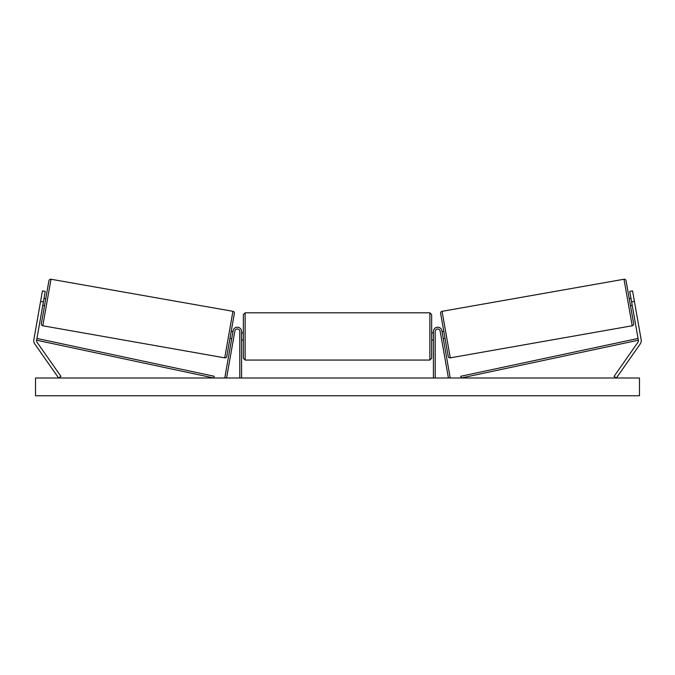 <?xml version="1.0" encoding="UTF-8"?>
<svg xmlns="http://www.w3.org/2000/svg" width="675" height="675" viewBox="0 0 675 675"><rect width="100%" height="100%" fill="white"/><g stroke="black" fill="none" stroke-linecap="round" stroke-linejoin="round"><path stroke-width="1.01" d="M233.702 337.61L233.457 339.01L233.702 337.61M241.574 378L241.574 331.459A4.261 4.261 0 0 0 237.684 327.215A4.261 4.261 0 0 0 233.111 330.716L224.834 377.688L226.581 378L234.866 331.028A2.489 2.489 0 0 1 239.802 331.459L239.802 378M45.242 291.389L36.636 340.208A2.843 2.843 0 0 0 37.108 342.335L60.936 376.372L58.615 378L34.779 343.963A5.687 5.687 0 0 1 33.834 339.711L42.441 290.9L45.242 291.389M43.394 301.885L40.593 301.396M631.606 301.885L638.364 340.208A2.843 2.843 0 0 1 637.892 342.335L614.064 376.372L616.385 378L640.221 343.963A5.687 5.687 0 0 0 641.166 339.711L632.559 290.9L629.758 291.389L631.606 301.885L634.407 301.396M433.426 378L433.426 331.459A4.261 4.261 0 0 1 437.316 327.215A4.261 4.261 0 0 1 441.889 330.716L450.166 377.688L448.419 378L440.134 331.028A2.489 2.489 0 0 0 435.198 331.459L435.198 378M441.298 337.61L441.543 339.01M245.126 360.062L243.354 358.282L243.354 314.584L245.126 312.803L245.126 360.062L429.874 360.062L429.874 312.803L431.646 314.584L431.646 358.282L429.874 360.062M241.574 338.968L241.574 333.897M433.426 338.968L433.426 333.897M50.996 279.239L42.787 325.772A1.78 1.78 0 0 1 41.344 323.713L48.938 280.682A1.78 1.78 0 0 1 50.996 279.239L232.926 311.318A1.78 1.78 0 0 1 234.368 313.377L226.783 356.408A1.78 1.78 0 0 1 224.724 357.851L232.926 311.318M42.787 325.772L224.724 357.851M42.778 305.387L44.525 305.691M44.01 298.392L45.757 298.696M42.955 304.383L43.833 299.388M229.956 338.394L231.711 338.698M231.888 337.702L232.765 332.699M231.196 331.391L232.942 331.703M639.478 378L35.522 378L35.522 395.761L639.478 395.761L639.478 378M624.004 279.239A1.78 1.78 0 0 1 626.062 280.682L633.656 323.713A1.78 1.78 0 0 1 632.213 325.772L450.276 357.851L442.074 311.318L624.004 279.239L632.213 325.772M450.276 357.851A1.78 1.78 0 0 1 448.217 356.408L440.632 313.377A1.78 1.78 0 0 1 442.074 311.318M632.222 305.387L630.475 305.691M630.99 298.392L629.243 298.696M632.045 304.383L631.167 299.388M445.044 338.394L443.289 338.698M443.804 331.391L442.057 331.703M443.112 337.702L442.235 332.699M36.636 340.208L213.84 378L214.211 376.262L37.007 338.47L36.636 340.208M638.364 340.208L461.16 378L460.789 376.262L637.993 338.47L638.364 340.208M245.126 312.803L429.874 312.803M243.354 332.876L241.574 332.876M241.574 339.989L243.354 339.989M431.646 332.876L433.426 332.876M431.646 339.989L433.426 339.989"/></g></svg>
